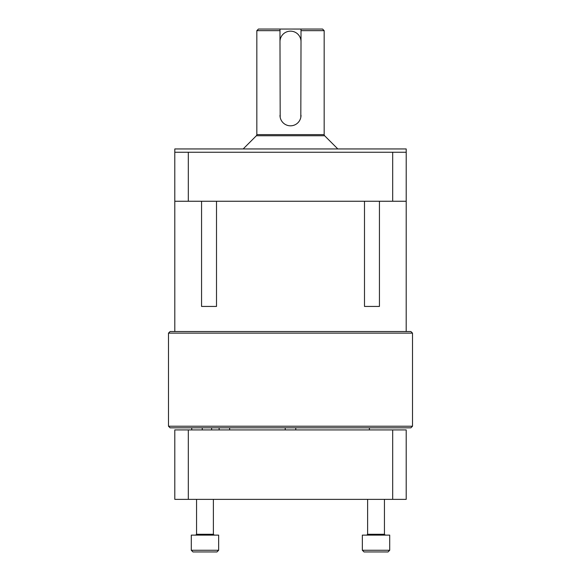 <?xml version="1.0" encoding="UTF-8"?>
<svg xmlns="http://www.w3.org/2000/svg" width="581" height="581" viewBox="0 0 581 581"><rect width="100%" height="100%" fill="white"/><g stroke="black" fill="none" stroke-linecap="round" stroke-linejoin="round"><path stroke-width="0.87" d="M367.613 499.362L367.613 534.28L384.448 534.28L385.29 535.123M384.448 499.362L384.448 534.28L384.448 499.362M362.355 535.123L389.706 535.123L389.706 550.265L362.355 550.265L362.355 535.123M362.355 550.265L364.04 551.95L388.021 551.95L389.706 550.265L388.021 551.95M191.294 550.265L191.294 535.123L218.645 535.123L218.645 550.265L216.96 551.95L218.645 550.265L191.294 550.265L192.979 551.95L216.96 551.95M196.552 499.362L196.552 534.28L213.387 534.28L213.387 499.362L213.387 534.28L214.222 535.123M324.626 135.751L256.374 135.751A1.605 1.605 0 0 0 256.838 134.618L324.162 134.618A1.605 1.605 0 0 0 324.626 135.751L337.822 148.947M168.49 426.222L170.095 427.827L410.905 427.827L412.51 426.222L168.49 426.222L168.49 333.138L412.51 333.138L412.51 426.222M412.51 333.138L410.905 331.533L170.095 331.533L168.49 333.138M406.192 331.533L406.206 152.258L174.794 152.258L174.808 331.533M379.437 201.251L379.437 306.434L364.498 306.434L364.498 201.251M216.502 201.251L216.502 306.434L201.563 306.434L201.563 201.251M406.199 152.258L406.199 148.947L174.801 148.947L174.801 152.258M256.374 135.751L243.178 148.947M279.984 30.655L279.984 29.05L322.557 29.05L324.162 30.655L301.016 30.655L301.016 41.672A10.516 10.516 0 0 0 290.5 31.156A10.516 10.516 0 0 0 279.984 41.672L279.984 30.655L256.838 30.655L256.838 134.618M324.162 30.655L324.162 134.618M301.016 41.672L300.813 117.362M280.187 117.377L279.984 41.672M279.984 29.05L258.443 29.05L256.838 30.655M392.683 429.925L392.683 499.362L406.199 499.362L406.199 429.925L174.801 429.925L174.801 499.362L188.317 499.362L188.317 429.925M392.683 499.362L188.317 499.362M301.016 115.299A10.516 10.516 0 0 1 290.5 125.816A10.516 10.516 0 0 1 279.984 115.299M301.016 29.05L301.016 30.655M406.206 201.251L174.794 201.251M392.683 201.251L392.683 152.258M188.317 201.251L188.317 152.258M367.613 534.28L366.778 535.123L367.613 534.28M196.552 534.28L195.71 535.123M218.645 535.123L218.645 550.265M389.706 535.123L389.706 550.265M229.64 427.827L229.64 429.925M202.253 427.827L202.253 429.925M295.758 427.827L295.758 429.925M369.385 427.827L369.385 429.925M211.615 427.827L211.615 429.925M285.242 427.827L285.242 429.925M191.737 427.827L191.737 429.925M219.124 427.827L219.124 429.925"/></g></svg>
